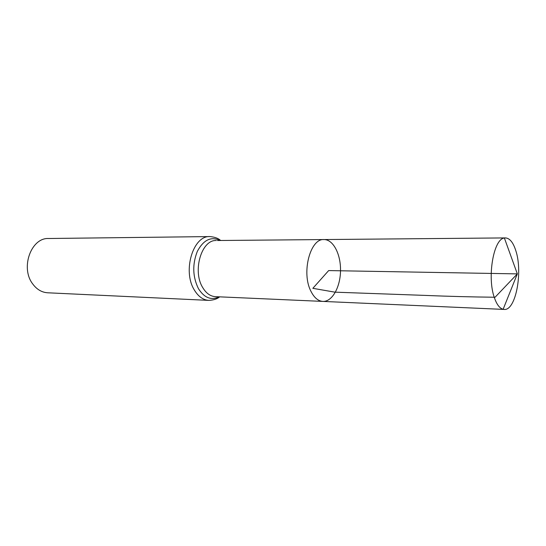 <?xml version="1.0" encoding="UTF-8"?>
<svg xmlns="http://www.w3.org/2000/svg" width="546" height="546" viewBox="0 0 546 546"><rect width="100%" height="100%" fill="white"/><g stroke="black" fill="none" stroke-linecap="round" stroke-linejoin="round"><path stroke-width="0.82" d="M217.417 240.52L323.976 239.558C310.217 238.268 301.18 272.925 310.954 291.305C314.182 297.713 318.161 301.085 322.891 301.412C332.159 301.87 340.301 287.257 340.52 270.782C340.881 254.313 333.258 239.421 323.976 239.558C310.217 238.268 301.18 272.925 310.954 291.305C314.182 297.713 318.161 301.085 322.891 301.412L504.17 309.425C515.731 310.879 523.068 272.038 515.786 250.58C513.151 242.39 509.698 238.165 505.425 237.913L504.381 238.022C493.55 238.718 486.868 277.532 494.458 297.891C496.799 304.559 499.686 308.353 503.132 309.282L504.17 309.425M208.825 300.389C203.098 299.993 198.259 296.512 194.308 289.94C182.323 270.987 193.168 235.319 209.944 236.575L48.621 238.506C31.211 237.524 20.209 267.67 32.61 283.797C36.705 289.4 41.721 292.397 47.666 292.786L208.825 300.389C213.657 300.109 217.26 298.928 219.642 296.847M503.132 309.282L517.335 273.887L328.665 270.577L312.844 288.322L334.923 292.165L426.365 295.447C448.532 296.369 471.437 296.969 495.079 297.242L517.335 273.887L504.381 238.022M216.346 240.533C201.686 239.407 192.226 270.727 202.634 287.421C206.081 293.243 210.326 296.321 215.356 296.655L322.891 301.412M220.086 240.499C211.145 236.165 203.562 239.79 197.331 251.358C192.24 264.353 192.615 276.795 198.464 288.684C204.334 297.877 211.213 300.593 219.096 296.819M209.944 236.575C214.762 237.019 218.325 238.322 220.632 240.493M216.428 296.703L215.356 296.655M323.976 239.558L505.425 237.913"/></g></svg>
